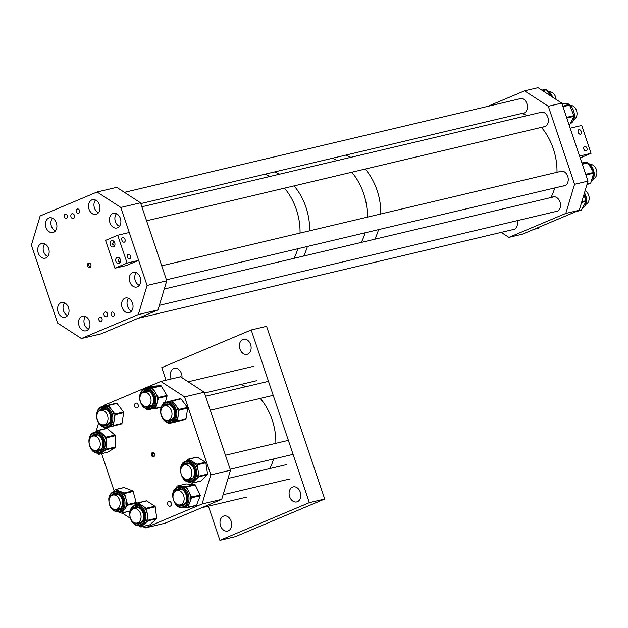 <?xml version="1.0" encoding="UTF-8"?>
<svg xmlns="http://www.w3.org/2000/svg" width="628" height="628" viewBox="0 0 628 628"><rect width="100%" height="100%" fill="white"/><g stroke="black" fill="none" stroke-linecap="round" stroke-linejoin="round"><path stroke-width="0.94" d="M292.483 487.116A7.74 5.754 76.7 0 1 293.166 486.896A7.74 5.754 76.7 0 1 300.42 492.635A7.74 5.754 76.7 0 1 297.405 501.733A7.74 5.754 76.7 0 1 296.73 501.953A7.74 5.754 76.7 0 1 289.469 496.214A7.74 5.754 76.7 0 1 292.483 487.116M223.38 516.2A7.74 5.754 76.7 0 1 224.055 515.981A7.74 5.754 76.7 0 1 231.316 521.727A7.74 5.754 76.7 0 1 228.302 530.825A7.74 5.754 76.7 0 1 227.619 531.045A7.74 5.754 76.7 0 1 220.365 525.298A7.74 5.754 76.7 0 1 223.38 516.2M171.154 378.974A7.74 5.754 76.7 0 1 173.697 368.565A7.74 5.754 76.7 0 1 174.372 368.346A7.74 5.754 76.7 0 1 181.987 377.75M242.801 339.473A7.74 5.754 76.7 0 1 243.476 339.253A7.74 5.754 76.7 0 1 250.737 345A7.74 5.754 76.7 0 1 247.722 354.098A7.74 5.754 76.7 0 1 247.04 354.318A7.74 5.754 76.7 0 1 239.786 348.571A7.74 5.754 76.7 0 1 242.801 339.473M219.894 540.323L235.257 536.689L324.692 499.048L309.329 502.683L219.894 540.323L208.402 506.168M324.692 499.048L266.57 326.34L251.208 329.975L161.773 367.615L166.004 380.199M251.208 329.975L309.329 502.683M293.975 258.351A53.09 39.454 -103.3 0 0 297.79 248.735A53.09 39.454 -103.3 0 1 293.975 258.351M300.051 233.074A53.09 39.454 -103.3 0 0 284.476 188.157A53.09 39.454 -103.3 0 1 300.051 233.074M270.048 176.437A53.09 39.454 -103.3 0 0 264.875 174.239A53.09 39.454 -103.3 0 1 270.048 176.437M303.575 256.075A53.09 39.454 -103.3 0 0 307.39 246.466A53.09 39.454 -103.3 0 1 303.575 256.075M309.651 230.806A53.09 39.454 -103.3 0 0 294.085 185.88A53.09 39.454 -103.3 0 1 309.557 225.907A53.09 39.454 -103.3 0 1 309.651 230.806M279.648 174.168A53.09 39.454 -103.3 0 0 274.475 171.962A53.09 39.454 -103.3 0 1 279.648 174.168M367.247 212.256A53.09 39.454 -103.3 0 0 351.774 172.237A53.09 39.454 -103.3 0 1 367.341 217.155A53.09 39.454 -103.3 0 0 367.247 212.256M337.338 160.517A53.09 39.454 -103.3 0 0 332.165 158.319A53.09 39.454 -103.3 0 1 337.338 160.517M361.265 242.432A53.09 39.454 -103.3 0 0 365.08 232.815A53.09 39.454 -103.3 0 1 361.265 242.432M374.704 239.244A53.09 39.454 -103.3 0 0 378.527 229.636A53.09 39.454 -103.3 0 1 374.704 239.244M380.788 213.975A53.09 39.454 -103.3 0 0 365.213 169.05A53.09 39.454 -103.3 0 1 380.788 213.975M350.785 157.338A53.09 39.454 -103.3 0 0 345.604 155.14A53.09 39.454 -103.3 0 1 350.785 157.338M562.978 185.998A7.56 5.613 -103.3 0 0 564.258 185.896A7.56 5.613 -103.3 0 0 564.917 185.676A7.56 5.613 -103.3 0 0 567.869 176.79A7.56 5.613 -103.3 0 0 560.78 171.185A7.56 5.613 -103.3 0 0 560.121 171.405A7.56 5.613 -103.3 0 0 559.595 171.664M555.262 211.66A7.56 5.613 -103.3 0 0 556.541 211.558A7.56 5.613 -103.3 0 0 557.201 211.338A7.56 5.613 -103.3 0 0 560.145 202.459A7.56 5.613 -103.3 0 0 553.064 196.847A7.56 5.613 -103.3 0 0 552.397 197.066A7.56 5.613 -103.3 0 0 551.871 197.333M543.118 126.958A7.56 5.613 -103.3 0 0 544.39 126.856A7.56 5.613 -103.3 0 0 545.057 126.644A7.56 5.613 -103.3 0 0 548.001 117.758A7.56 5.613 -103.3 0 0 540.912 112.153A7.56 5.613 -103.3 0 0 540.253 112.373A7.56 5.613 -103.3 0 0 539.727 112.632M522.182 113.354A7.56 5.613 -103.3 0 0 523.462 113.252A7.56 5.613 -103.3 0 0 524.121 113.04A7.56 5.613 -103.3 0 0 527.065 104.154A7.56 5.613 -103.3 0 0 519.984 98.549A7.56 5.613 -103.3 0 0 519.317 98.769A7.56 5.613 -103.3 0 0 518.791 99.028M512.189 229.785A7.56 5.613 -103.3 0 0 513.469 229.683A7.56 5.613 -103.3 0 0 514.128 229.471A7.56 5.613 -103.3 0 0 517.103 220.687M579.244 210.247L565.804 213.426L508.892 237.376L522.339 234.197L579.244 210.247L588.004 181.115L561.762 103.118L548.315 106.297L574.565 184.294L588.004 181.115M565.804 213.426L574.565 184.294M487.603 106.415L524.553 90.856L538 87.677L561.762 103.118M524.553 90.856L548.315 106.297M508.892 237.376L501.207 232.384M580.869 210.349A0.738 0.549 -103.3 0 0 581.363 210.097L586.018 201.431A0.738 0.549 -103.3 0 0 586.042 200.709L583.852 194.931M590.351 183.596L587.023 184.381L590.281 183.604A0.738 0.549 -103.3 0 0 590.705 183.219L593.664 173.179A0.738 0.549 -103.3 0 0 593.562 172.449L587.957 162.888A0.738 0.549 -103.3 0 0 587.431 162.55L581.866 162.864M569.282 125.467A0.738 0.549 -103.3 0 0 569.455 125.262L573.89 116.376A0.738 0.549 -103.3 0 0 573.89 115.654L569.62 105.127A0.738 0.549 -103.3 0 0 569.141 104.68L561.825 103.306M550.536 95.825L546.446 89.804A0.738 0.549 -103.3 0 0 545.905 89.521L541.878 90.197M538.18 228.286A0.738 0.549 -103.3 0 0 538.659 228.011L539.075 227.155M240.657 384.477A53.09 39.454 76.7 0 1 245.831 386.675M260.259 398.395A53.09 39.454 76.7 0 1 275.833 443.313M273.572 458.974A53.09 39.454 76.7 0 1 269.75 468.582M152.298 452.623A2.182 1.625 76.7 0 1 154.496 454.052A2.182 1.625 76.7 0 1 153.679 456.744A2.182 1.625 76.7 0 1 151.481 455.316A2.182 1.625 76.7 0 1 152.298 452.623M153.915 455.967A1.476 1.099 -103.3 0 0 152.981 453.18A1.476 1.099 -103.3 0 0 153.915 455.967M135.664 403.192A2.481 1.845 76.7 0 1 135.876 403.121A2.481 1.845 76.7 0 1 138.199 404.958A2.481 1.845 76.7 0 1 137.234 407.87A2.481 1.845 76.7 0 1 137.022 407.941A2.481 1.845 76.7 0 1 134.698 406.104A2.481 1.845 76.7 0 1 135.664 403.192M168.744 501.489A2.481 1.845 76.7 0 1 168.956 501.419A2.481 1.845 76.7 0 1 171.279 503.264A2.481 1.845 76.7 0 1 170.314 506.176A2.481 1.845 76.7 0 1 170.102 506.247A2.481 1.845 76.7 0 1 167.778 504.402A2.481 1.845 76.7 0 1 168.744 501.489M103.628 406.316L103.91 405.374L143.082 388.889M145.563 387.845L160.823 381.424L184.577 396.865L210.827 474.862L230.492 470.207L204.241 392.21L184.577 396.865M204.241 392.21L180.487 376.769L160.823 381.424M142.956 526.515L145.154 527.944L164.819 523.289L221.731 499.339L202.067 503.994L210.827 474.862M221.731 499.339L230.492 470.207M145.154 527.944L202.067 503.994M122.138 512.982L130.279 518.273M101.595 453.667L114.139 490.939M98.612 422.997L96.013 431.624M137.83 522.802A7.363 5.471 76.7 0 1 137.187 523.014A7.363 5.471 76.7 0 1 130.286 517.55A7.363 5.471 76.7 0 1 133.152 508.9A7.363 5.471 76.7 0 1 133.795 508.688A7.363 5.471 76.7 0 1 140.703 514.151A7.363 5.471 76.7 0 1 137.83 522.802M117.248 509.033A7.363 5.471 76.7 0 1 116.258 509.41A7.363 5.471 76.7 0 1 109.429 504.198A7.363 5.471 76.7 0 1 111.878 495.461A7.363 5.471 76.7 0 1 112.867 495.084A7.363 5.471 76.7 0 1 119.697 500.304A7.363 5.471 76.7 0 1 117.248 509.033M97.034 450.174A7.363 5.471 76.7 0 1 96.39 450.386A7.363 5.471 76.7 0 1 89.49 444.922A7.363 5.471 76.7 0 1 92.355 436.264A7.363 5.471 76.7 0 1 92.999 436.052A7.363 5.471 76.7 0 1 99.907 441.515A7.363 5.471 76.7 0 1 97.034 450.174M104.758 424.512A7.363 5.471 76.7 0 1 104.107 424.724A7.363 5.471 76.7 0 1 97.207 419.261A7.363 5.471 76.7 0 1 100.072 410.602A7.363 5.471 76.7 0 1 100.723 410.398A7.363 5.471 76.7 0 1 107.623 415.862A7.363 5.471 76.7 0 1 104.758 424.512M184.051 500.069A7.363 5.471 76.7 0 1 180.26 504.888A7.363 5.471 76.7 0 1 173.085 495.374A7.363 5.471 76.7 0 1 176.868 490.562A7.363 5.471 76.7 0 1 184.051 500.069M188.62 479.015A7.363 5.471 76.7 0 1 187.976 479.227A7.363 5.471 76.7 0 1 181.076 473.763A7.363 5.471 76.7 0 1 183.941 465.113A7.363 5.471 76.7 0 1 184.585 464.901A7.363 5.471 76.7 0 1 191.493 470.364A7.363 5.471 76.7 0 1 188.62 479.015M168.759 419.983A7.363 5.471 76.7 0 1 168.116 420.195A7.363 5.471 76.7 0 1 161.208 414.731A7.363 5.471 76.7 0 1 164.081 406.08A7.363 5.471 76.7 0 1 164.724 405.869A7.363 5.471 76.7 0 1 171.625 411.332A7.363 5.471 76.7 0 1 168.759 419.983M147.823 406.379A7.363 5.471 76.7 0 1 147.18 406.591A7.363 5.471 76.7 0 1 140.279 401.127A7.363 5.471 76.7 0 1 143.145 392.476A7.363 5.471 76.7 0 1 143.788 392.264A7.363 5.471 76.7 0 1 150.696 397.728A7.363 5.471 76.7 0 1 147.823 406.379M94.608 432.284C85.573 433.87 88.006 452.482 97.199 453.141L99.522 453.039A10.668 7.928 76.7 0 0 105.049 442.285A10.668 7.928 76.7 0 0 96.822 432.174A10.668 7.928 76.7 0 0 94.608 432.284L96.131 431.923A10.668 7.928 76.7 0 1 98.337 431.821A10.668 7.928 76.7 0 1 102.419 433.767L106.25 437.096A0.738 0.549 76.7 0 1 106.54 437.763L106.807 449.028A0.738 0.549 76.7 0 1 106.54 449.617L99.145 454.232A0.738 0.549 76.7 0 1 98.58 454.154L97.458 453.173M98.282 430.306L106.634 428.335A0.738 0.549 76.7 0 1 107.2 428.406L114.861 435.055A0.738 0.549 76.7 0 1 115.152 435.722L115.419 446.987A0.738 0.549 76.7 0 1 115.152 447.576L107.757 452.191A0.738 0.549 76.7 0 1 107.49 452.254M95.173 432.143L98.023 430.368A0.738 0.549 76.7 0 1 98.588 430.447L102.419 433.767A10.668 7.928 76.7 0 1 106.674 443.392A10.668 7.928 76.7 0 1 102.843 451.925A10.668 7.928 76.7 0 1 101.037 452.678L99.522 453.039A10.668 7.928 76.7 0 1 97.309 453.141M96.547 450.347A8.007 5.95 -103.3 0 0 97.309 450.512A8.007 5.95 -103.3 0 0 98.941 450.441M95.252 434.859A8.007 5.95 -103.3 0 0 93.156 436.02M90.369 435.463A0.738 0.549 76.7 0 1 90.628 434.984L90.746 434.914M103.738 406.285A10.668 7.928 76.7 0 1 103.848 406.261A10.668 7.928 76.7 0 1 107.922 406.693A10.668 7.928 76.7 0 1 111.666 409.754A10.668 7.928 76.7 0 1 114.233 420.108A10.668 7.928 76.7 0 1 108.864 426.993A10.668 7.928 76.7 0 1 108.754 427.016L107.239 427.378A10.668 7.928 76.7 0 1 103.165 426.946M103.793 406.277L107.867 405.233A0.738 0.549 76.7 0 1 108.409 405.468L114.924 414.048A0.738 0.549 76.7 0 1 115.105 414.763L113.362 425.454A0.738 0.549 76.7 0 1 112.993 425.933L104.743 428.053A0.738 0.549 76.7 0 1 104.193 427.809L103.746 427.221M105.692 409.409A8.007 5.95 -103.3 0 0 102.945 409.213A8.007 5.95 -103.3 0 0 100.873 410.359M104.264 424.685A8.007 5.95 -103.3 0 0 106.658 424.779M99.138 408.459L99.24 407.823A0.738 0.549 76.7 0 1 99.609 407.344L101.634 406.826M107.867 405.233A0.738 0.549 76.7 0 1 107.875 405.225L116.486 403.192A0.738 0.549 76.7 0 1 117.02 403.435L123.535 412.007A0.738 0.549 76.7 0 1 123.716 412.722L121.973 423.421A0.738 0.549 76.7 0 1 121.604 423.892L113.354 426.012A0.738 0.549 76.7 0 1 113.338 426.012L104.743 428.053M145.398 388.489C141.08 390.051 139.196 393.74 139.73 399.557C141.316 406.41 144.84 409.637 150.312 409.244A10.668 7.928 76.7 0 0 155.799 398.246A10.668 7.928 76.7 0 0 145.398 388.489L146.921 388.135A10.668 7.928 76.7 0 1 147.816 387.994A10.668 7.928 76.7 0 1 155.477 392.712A10.668 7.928 76.7 0 1 157.314 397.885A10.668 7.928 76.7 0 1 157.031 403.231L155.618 408.294A0.738 0.549 76.7 0 1 155.195 408.695L151.387 408.993M152.039 386.314A0.738 0.549 76.7 0 1 152.157 386.291L160.697 385.616A0.738 0.549 76.7 0 1 161.223 385.945L166.946 395.404A0.738 0.549 76.7 0 1 167.048 396.127L165.305 402.407M142.839 389.76L143.129 388.724A0.738 0.549 76.7 0 1 143.553 388.324L152.086 387.657A0.738 0.549 76.7 0 1 152.62 387.986L158.334 397.438A0.738 0.549 76.7 0 1 158.437 398.168L157.031 403.231A10.668 7.928 76.7 0 1 151.827 408.891L150.312 409.244M147.337 406.559A8.007 5.95 -103.3 0 0 149.731 406.654M146.041 391.071A8.007 5.95 -103.3 0 0 143.945 392.233M147.596 409.291L146.662 409.362A0.738 0.549 76.7 0 1 146.128 409.04L145.971 408.765M167.692 401.771A10.668 7.928 76.7 0 1 167.849 401.732A10.668 7.928 76.7 0 1 175.628 405.178A10.668 7.928 76.7 0 1 177.967 410.076A10.668 7.928 76.7 0 1 178.242 415.516L177.402 420.878A0.738 0.549 76.7 0 1 177.033 421.357L168.799 423.547A0.738 0.549 76.7 0 1 168.249 423.311L167.794 422.707M167.77 401.755L171.805 400.68A0.738 0.549 76.7 0 1 171.821 400.672L180.417 398.639A0.738 0.549 76.7 0 1 180.966 398.874L187.513 407.407A0.738 0.549 76.7 0 1 187.701 408.122L186.014 418.837A0.738 0.549 76.7 0 1 185.645 419.316L177.41 421.506A0.738 0.549 76.7 0 1 177.394 421.514L168.799 423.547M180.424 398.639L171.821 400.672A0.738 0.549 76.7 0 1 172.355 400.915L178.909 409.44A0.738 0.549 76.7 0 1 179.09 410.155L178.242 415.516A10.668 7.928 76.7 0 1 172.92 422.448A10.668 7.928 76.7 0 1 172.763 422.487L171.24 422.848A10.668 7.928 76.7 0 0 176.444 410.429A10.668 7.928 76.7 0 0 166.334 402.093C161.569 403.953 159.779 408.106 160.941 414.551C162.88 420.579 166.318 423.343 171.24 422.848M168.265 420.156A8.007 5.95 -103.3 0 0 170.659 420.25M166.97 404.675A8.007 5.95 -103.3 0 0 164.874 405.829M163.107 403.969L163.202 403.349A0.738 0.549 76.7 0 1 163.57 402.87L165.462 402.367M186.194 461.125A10.668 7.928 76.7 0 1 187.081 460.983A10.668 7.928 76.7 0 1 196.493 470.262A10.668 7.928 76.7 0 1 191.108 481.88L190.174 482.029C180.354 483.395 176.397 462.883 186.194 461.125L187.717 460.764A10.668 7.928 76.7 0 1 188.596 460.622A10.668 7.928 76.7 0 1 192.78 461.713A10.668 7.928 76.7 0 1 198.11 470.498A10.668 7.928 76.7 0 1 195.504 479.925A10.668 7.928 76.7 0 1 192.623 481.519L191.108 481.88A10.668 7.928 76.7 0 1 190.221 482.021M186.108 461.148L188.11 459.233A0.738 0.549 76.7 0 1 188.659 459.186L196.894 464.241A0.738 0.549 76.7 0 1 197.263 464.846L198.95 476.15A0.738 0.549 76.7 0 1 198.778 476.801L192.231 483.058A0.738 0.549 76.7 0 1 191.681 483.097L189.954 482.037M186.838 463.707A8.007 5.95 -103.3 0 0 184.742 464.861M188.133 479.188A8.007 5.95 -103.3 0 0 189.892 479.384A8.007 5.95 -103.3 0 0 190.527 479.282M196.721 457.192A0.738 0.549 76.7 0 1 197.271 457.145L205.505 462.2A0.738 0.549 76.7 0 1 205.874 462.812L207.562 474.116A0.738 0.549 76.7 0 1 207.381 474.768L200.842 481.017A0.738 0.549 76.7 0 1 200.575 481.134M113.692 491.551L115.01 489.738A0.738 0.549 76.7 0 1 115.536 489.581L119.822 491.277A10.668 7.928 76.7 0 1 126.04 499.032A10.668 7.928 76.7 0 1 126.424 504.488A10.668 7.928 76.7 0 1 124.674 509.088A10.668 7.928 76.7 0 1 120.906 511.71L119.391 512.063A10.668 7.928 76.7 0 0 124.909 504.841A10.668 7.928 76.7 0 0 114.477 491.308L115.992 490.955A10.668 7.928 76.7 0 1 119.822 491.277L124.109 492.972A0.738 0.549 76.7 0 1 124.54 493.506L127.547 504.567A0.738 0.549 76.7 0 1 127.453 505.257L121.895 512.919A0.738 0.549 76.7 0 1 121.369 513.076L119.006 512.142M115.12 493.891A8.007 5.95 -103.3 0 0 113.024 495.052M116.416 509.379A8.007 5.95 -103.3 0 0 118.802 509.473M123.653 487.658A0.738 0.549 76.7 0 1 124.14 487.54L132.72 490.931A0.738 0.549 76.7 0 1 133.152 491.473L136.158 502.526A0.738 0.549 76.7 0 1 136.064 503.224L134.675 505.132M146.151 500.956A0.738 0.549 76.7 0 1 146.34 500.861L137.728 502.895A0.738 0.549 76.7 0 0 137.54 502.997L135.42 504.912L136.928 504.551A10.668 7.928 76.7 0 1 142.179 505.619A10.668 7.928 76.7 0 1 145.602 509.332A10.668 7.928 76.7 0 1 147.36 514.544L148.098 520.204A0.738 0.549 76.7 0 1 147.902 520.847L141.222 526.868A0.738 0.549 76.7 0 1 140.672 526.892L139.039 525.832M146.34 500.861A0.738 0.549 76.7 0 1 146.701 500.932L154.873 506.231A0.738 0.549 76.7 0 1 155.226 506.843L156.71 518.163A0.738 0.549 76.7 0 1 156.513 518.807L149.833 524.827A0.738 0.549 76.7 0 1 149.433 524.922M137.728 502.895A0.738 0.549 76.7 0 1 138.097 502.973L146.261 508.264A0.738 0.549 76.7 0 1 146.614 508.884L147.36 514.544A10.668 7.928 76.7 0 1 144.558 523.854A10.668 7.928 76.7 0 1 141.834 525.306L140.319 525.667A10.668 7.928 76.7 0 0 144.079 509.693A10.668 7.928 76.7 0 0 135.405 504.912C129.478 507.84 128.151 513.155 131.44 520.871C133.929 524.725 136.896 526.327 140.319 525.667M137.344 522.975A8.007 5.95 -103.3 0 0 139.738 523.077M136.048 507.495A8.007 5.95 -103.3 0 0 133.952 508.649M176.342 487.76A10.668 7.928 76.7 0 1 178.478 486.786L180.001 486.425A10.668 7.928 76.7 0 1 181.806 486.284A10.668 7.928 76.7 0 1 189.114 492.038A10.668 7.928 76.7 0 1 189.758 502.557A10.668 7.928 76.7 0 1 187.042 506.199A10.668 7.928 76.7 0 1 184.907 507.181L183.392 507.542A10.668 7.928 76.7 0 0 185.527 506.56A10.668 7.928 76.7 0 0 188.204 493.828A10.668 7.928 76.7 0 0 178.478 486.786L176.233 487.815C168.469 492.666 174.678 510.148 183.392 507.542M185.841 483.992A0.738 0.549 76.7 0 1 186.084 483.937L194.758 484.549A0.738 0.549 76.7 0 1 195.261 484.949L200.199 495.052A0.738 0.549 76.7 0 1 200.238 495.782L196.501 505.265A0.738 0.549 76.7 0 1 196.046 505.595L187.678 507.573M176.484 487.642L177.01 486.3A0.738 0.549 76.7 0 1 177.473 485.97L186.147 486.59A0.738 0.549 76.7 0 1 186.649 486.99L191.587 497.093A0.738 0.549 76.7 0 1 191.626 497.816L187.89 507.306A0.738 0.549 76.7 0 1 187.434 507.636L184.02 507.393M179.121 489.369A8.007 5.95 -103.3 0 0 177.543 490.091A8.007 5.95 -103.3 0 0 177.025 490.523M180.417 504.849A8.007 5.95 -103.3 0 0 182.803 504.943A8.007 5.95 -103.3 0 0 184.192 504.347M178.98 507.031L178.76 507.016A0.738 0.549 76.7 0 1 178.281 506.663M550.921 197.553A53.09 39.454 -103.3 0 0 554.744 187.945M557.005 172.276A53.09 39.454 -103.3 0 0 541.43 127.358M527.002 115.646A53.09 39.454 -103.3 0 0 521.821 113.44M113.378 316.284A2.214 1.641 -103.3 0 0 114.241 313.686A2.214 1.641 -103.3 0 0 112.161 312.045A2.214 1.641 -103.3 0 0 111.972 312.108A2.214 1.641 -103.3 0 0 111.109 314.707A2.214 1.641 -103.3 0 0 113.181 316.347A2.214 1.641 -103.3 0 0 113.378 316.284M101.179 321.418A2.214 1.641 -103.3 0 0 102.042 318.82A2.214 1.641 -103.3 0 0 99.97 317.171A2.214 1.641 -103.3 0 0 99.773 317.234A2.214 1.641 -103.3 0 0 98.91 319.84A2.214 1.641 -103.3 0 0 100.99 321.481A2.214 1.641 -103.3 0 0 101.179 321.418M66.497 218.348A2.214 1.641 -103.3 0 0 67.353 215.749A2.214 1.641 -103.3 0 0 65.281 214.109A2.214 1.641 -103.3 0 0 65.084 214.172A2.214 1.641 -103.3 0 0 64.229 216.77A2.214 1.641 -103.3 0 0 66.301 218.411A2.214 1.641 -103.3 0 0 66.497 218.348M78.688 213.214A2.214 1.641 -103.3 0 0 79.552 210.616A2.214 1.641 -103.3 0 0 77.48 208.975A2.214 1.641 -103.3 0 0 77.283 209.038A2.214 1.641 -103.3 0 0 76.42 211.636A2.214 1.641 -103.3 0 0 78.492 213.277A2.214 1.641 -103.3 0 0 78.688 213.214M88.509 263.077A2.316 1.719 76.7 0 1 89.427 263.046A2.316 1.719 76.7 0 1 90.911 264.867A2.316 1.719 76.7 0 1 90.401 267.159A2.316 1.719 76.7 0 1 89.977 267.442A2.316 1.719 76.7 0 1 87.645 265.934A2.316 1.719 76.7 0 1 88.509 263.077M89.851 263.242A1.837 1.366 -103.3 0 0 89.663 263.273A1.837 1.366 -103.3 0 0 89.498 263.32A1.837 1.366 -103.3 0 0 88.784 265.487A1.837 1.366 -103.3 0 0 90.511 266.853A1.837 1.366 -103.3 0 0 90.668 266.798A1.837 1.366 -103.3 0 0 90.691 266.79M71.914 213.771A2.481 1.845 76.7 0 1 72.126 213.701A2.481 1.845 76.7 0 1 74.449 215.537A2.481 1.845 76.7 0 1 73.484 218.45A2.481 1.845 76.7 0 1 73.272 218.52A2.481 1.845 76.7 0 1 70.948 216.684A2.481 1.845 76.7 0 1 71.914 213.771M104.994 312.069A2.481 1.845 76.7 0 1 105.214 311.998A2.481 1.845 76.7 0 1 107.537 313.835A2.481 1.845 76.7 0 1 106.572 316.748A2.481 1.845 76.7 0 1 106.352 316.818A2.481 1.845 76.7 0 1 104.028 314.981A2.481 1.845 76.7 0 1 104.994 312.069M112.765 213.512A7.56 5.613 76.7 0 1 113.433 213.3A7.56 5.613 76.7 0 1 120.513 218.905A7.56 5.613 76.7 0 1 117.569 227.783A7.56 5.613 76.7 0 1 116.91 228.003A7.56 5.613 76.7 0 1 109.822 222.398A7.56 5.613 76.7 0 1 112.765 213.512M91.837 199.908A7.56 5.613 76.7 0 1 92.497 199.696A7.56 5.613 76.7 0 1 99.585 205.301A7.56 5.613 76.7 0 1 96.641 214.179A7.56 5.613 76.7 0 1 95.974 214.399A7.56 5.613 76.7 0 1 88.893 208.794A7.56 5.613 76.7 0 1 91.837 199.908M132.634 272.544A7.56 5.613 76.7 0 1 133.293 272.332A7.56 5.613 76.7 0 1 140.382 277.937A7.56 5.613 76.7 0 1 137.438 286.823A7.56 5.613 76.7 0 1 136.778 287.035A7.56 5.613 76.7 0 1 129.69 281.43A7.56 5.613 76.7 0 1 132.634 272.544M124.917 298.206A7.56 5.613 76.7 0 1 125.576 297.994A7.56 5.613 76.7 0 1 132.665 303.599A7.56 5.613 76.7 0 1 129.721 312.485A7.56 5.613 76.7 0 1 129.054 312.697A7.56 5.613 76.7 0 1 121.973 307.092A7.56 5.613 76.7 0 1 124.917 298.206M48.764 218.042A7.56 5.613 76.7 0 1 49.424 217.822A7.56 5.613 76.7 0 1 56.512 223.427A7.56 5.613 76.7 0 1 53.568 232.313A7.56 5.613 76.7 0 1 52.901 232.533A7.56 5.613 76.7 0 1 45.82 226.92A7.56 5.613 76.7 0 1 48.764 218.042M41.04 243.703A7.56 5.613 76.7 0 1 41.707 243.483A7.56 5.613 76.7 0 1 48.788 249.096A7.56 5.613 76.7 0 1 45.844 257.975A7.56 5.613 76.7 0 1 45.185 258.194A7.56 5.613 76.7 0 1 38.096 252.582A7.56 5.613 76.7 0 1 41.04 243.703M60.908 302.735A7.56 5.613 76.7 0 1 61.575 302.515A7.56 5.613 76.7 0 1 68.656 308.128A7.56 5.613 76.7 0 1 65.712 317.007A7.56 5.613 76.7 0 1 65.053 317.226A7.56 5.613 76.7 0 1 57.964 311.621A7.56 5.613 76.7 0 1 60.908 302.735M81.844 316.339A7.56 5.613 76.7 0 1 82.504 316.12A7.56 5.613 76.7 0 1 89.592 321.732A7.56 5.613 76.7 0 1 86.648 330.611A7.56 5.613 76.7 0 1 85.981 330.83A7.56 5.613 76.7 0 1 78.9 325.218A7.56 5.613 76.7 0 1 81.844 316.339M81.412 338.523L138.317 314.565L157.989 309.918L101.077 333.868L81.412 338.523L57.65 323.082L31.4 245.085L40.161 215.954L97.073 192.003L120.835 207.444L147.078 285.442L166.75 280.787L140.499 202.789L120.835 207.444M140.499 202.789L116.737 187.348L97.073 192.003M138.317 314.565L147.078 285.442M157.989 309.918L166.75 280.787M64.598 302.884A7.363 5.471 -103.3 0 0 64.841 313.309A7.363 5.471 -103.3 0 0 67.596 315.539M85.534 316.488A7.363 5.471 -103.3 0 0 84.207 323.483A7.363 5.471 -103.3 0 0 88.524 329.143M585.806 204.39A7.363 5.471 -103.3 0 0 586.026 204.304A7.363 5.471 -103.3 0 0 589.158 197.734A7.363 5.471 -103.3 0 0 585.115 190.716M128.607 298.363A7.363 5.471 -103.3 0 0 127.28 305.357A7.363 5.471 -103.3 0 0 131.597 311.009M593.523 178.729A7.363 5.471 -103.3 0 0 593.743 178.642A7.363 5.471 -103.3 0 0 596.6 170.314A7.363 5.471 -103.3 0 0 590.147 164.473M136.323 272.701A7.363 5.471 -103.3 0 0 134.996 279.696A7.363 5.471 -103.3 0 0 139.322 285.348M573.654 119.697A7.363 5.471 -103.3 0 0 573.874 119.61A7.363 5.471 -103.3 0 0 576.732 111.282A7.363 5.471 -103.3 0 0 570.287 105.441M116.463 213.669A7.363 5.471 -103.3 0 0 115.128 220.656A7.363 5.471 -103.3 0 0 119.453 226.316M556.078 99.428A7.363 5.471 -103.3 0 0 549.351 91.837M95.527 200.065A7.363 5.471 -103.3 0 0 94.2 207.052A7.363 5.471 -103.3 0 0 98.517 212.711M52.454 218.191A7.363 5.471 -103.3 0 0 51.127 225.185A7.363 5.471 -103.3 0 0 55.445 230.845M44.737 243.852A7.363 5.471 -103.3 0 0 43.403 250.847A7.363 5.471 -103.3 0 0 47.728 256.507M125.035 239.527A2.418 1.609 -112.8 0 1 124.399 242.133A2.418 1.609 -112.8 0 1 121.887 240.273A2.418 1.609 -112.8 0 1 122.523 237.674A2.418 1.609 -112.8 0 1 125.035 239.527M112.899 244.857A2.418 1.609 67.2 0 0 112.844 244.661A2.418 1.609 67.2 0 0 112.451 243.852M114.626 245.799L112.538 244.206L113.817 241.34M130.663 256.24A2.418 1.609 -112.8 0 1 130.027 258.846A2.418 1.609 -112.8 0 1 127.515 256.985A2.418 1.609 -112.8 0 1 128.151 254.387A2.418 1.609 -112.8 0 1 130.663 256.24M118.527 261.57A2.418 1.609 67.2 0 0 118.464 261.374A2.418 1.609 67.2 0 0 118.08 260.573M120.246 262.512L118.166 260.918L119.438 258.053M113.542 246.867A3.242 2.41 -103.3 0 0 114.806 243.052A3.242 2.41 -103.3 0 0 111.76 240.65A3.242 2.41 -103.3 0 0 111.478 240.736A3.242 2.41 -103.3 0 0 110.214 244.551A3.242 2.41 -103.3 0 0 113.252 246.961A3.242 2.41 -103.3 0 0 113.542 246.867M119.163 263.579A3.242 2.41 -103.3 0 0 120.427 259.764A3.242 2.41 -103.3 0 0 117.389 257.362A3.242 2.41 -103.3 0 0 117.098 257.456A3.242 2.41 -103.3 0 0 115.835 261.264A3.242 2.41 -103.3 0 0 118.88 263.674A3.242 2.41 -103.3 0 0 119.163 263.579M114.924 268.227L127.123 263.093L117.75 235.241L105.551 240.375L114.924 268.227L126.448 265.503L138.647 260.369L127.123 263.093M138.647 260.369L129.266 232.509L117.75 235.241M583.805 149.024A2.418 1.609 -112.8 0 1 584.44 146.426A2.418 1.609 -112.8 0 1 586.952 148.279A2.418 1.609 -112.8 0 1 586.317 150.885A2.418 1.609 -112.8 0 1 583.805 149.024M578.176 132.312A2.418 1.609 -112.8 0 1 578.812 129.713A2.418 1.609 -112.8 0 1 581.324 131.566A2.418 1.609 -112.8 0 1 580.688 134.172A2.418 1.609 -112.8 0 1 578.176 132.312M591.089 153.318L579.573 156.042L570.193 128.191L581.716 125.459L591.089 153.318L580.194 157.903M582.235 208.472A10.668 7.928 -103.3 0 0 586.458 200.465A10.668 7.928 -103.3 0 0 584.48 192.835M581.811 201.714L586.042 200.709M577.313 211.055L581.363 210.097M581.583 202.475L586.018 201.431M591.042 182.089A10.668 7.928 -103.3 0 0 594.088 172.739A10.668 7.928 -103.3 0 0 588.844 163.618A10.668 7.928 -103.3 0 0 588.153 163.225M582.18 163.798L587.431 162.55M587.117 184.067L590.705 183.219M585.948 175L593.664 173.179M585.712 174.301L593.562 172.449M582.321 164.222L587.957 162.888M586.497 162.605A10.668 7.928 -103.3 0 0 583.632 162.581L582.627 162.825M570.24 123.692A10.668 7.928 -103.3 0 0 574.306 114.838A10.668 7.928 -103.3 0 0 569.557 104.994M569.101 104.672A10.668 7.928 -103.3 0 0 563.771 103.549C572.885 100.833 578.859 119.603 570.279 123.685L570.232 123.716M566.786 118.056L573.89 116.376M566.558 117.389L573.89 115.654M562.963 106.705L569.62 105.127M562.79 106.179L569.141 104.68M552.624 97.183A10.668 7.928 -103.3 0 0 546.8 90.33M544.327 89.788A10.668 7.928 -103.3 0 0 542.835 89.945L544.382 89.78M542.655 90.707L546.446 89.804M542.192 90.401L545.905 89.521M534.962 228.882L538.659 228.011M96.673 434.764A8.007 5.95 -103.3 0 0 95.221 434.866A8.007 5.95 -103.3 0 0 93.101 436.036M96.492 450.362A8.007 5.95 -103.3 0 0 97.254 450.527A8.007 5.95 -103.3 0 0 98.91 450.449C105.253 449.648 103.416 435.094 96.767 434.796L95.221 434.866M91.013 437.159A8.745 6.5 76.7 0 1 96.382 434.184A8.745 6.5 76.7 0 1 103.22 443.666A8.745 6.5 76.7 0 1 96.791 451.359A8.745 6.5 76.7 0 1 94.122 450.284M89.875 446.021A9.93 7.379 -103.3 0 0 96.814 452.529A9.93 7.379 -103.3 0 0 104.115 443.792A9.93 7.379 -103.3 0 0 96.359 433.014A9.93 7.379 -103.3 0 0 89.129 442.873M107.2 428.406L98.588 430.447M115.152 435.722L106.54 437.763M114.861 435.055L106.25 437.096M115.419 446.987L106.807 449.028M115.152 447.576L106.54 449.617M107.757 452.191L99.145 454.232M104.209 424.701A8.007 5.95 -103.3 0 0 106.627 424.787C112.216 424.104 111.784 411.591 105.818 409.519L102.945 409.213A8.007 5.95 -103.3 0 0 100.818 410.374M98.729 411.497A8.745 6.5 76.7 0 1 105.63 408.954A8.745 6.5 76.7 0 1 110.803 419.959A8.745 6.5 76.7 0 1 102.976 425.266A8.745 6.5 76.7 0 1 101.838 424.63M97.591 420.36A9.93 7.379 -103.3 0 0 102.796 426.373A9.93 7.379 -103.3 0 0 111.69 420.344A9.93 7.379 -103.3 0 0 105.81 407.847A9.93 7.379 -103.3 0 0 96.845 417.212M106.407 407.046A10.668 7.928 76.7 0 1 112.867 417.848A10.668 7.928 76.7 0 1 107.239 427.378L102.984 426.938C94.985 423.994 94.286 408.019 102.333 406.622A10.668 7.928 76.7 0 1 106.407 407.046M116.478 403.192L107.883 405.225M117.02 403.435L108.409 405.468M123.535 412.007L114.924 414.048M123.716 412.722L115.105 414.763M121.973 423.421L113.362 425.454M121.604 423.892L112.993 425.933M147.282 406.567A8.007 5.95 -103.3 0 0 149.7 406.661C152.667 405.657 153.978 402.925 153.64 398.466C152.329 393.214 149.786 390.749 146.01 391.079A8.007 5.95 -103.3 0 0 143.891 392.241M141.802 393.371A8.745 6.5 76.7 0 1 148.632 390.797A8.745 6.5 76.7 0 1 153.884 398.474A8.745 6.5 76.7 0 1 151.607 406.316A8.745 6.5 76.7 0 1 144.911 406.497M140.664 402.234A9.93 7.379 -103.3 0 0 149.833 408.6A9.93 7.379 -103.3 0 0 154.771 398.403A9.93 7.379 -103.3 0 0 146.112 389.179A9.93 7.379 -103.3 0 0 139.918 399.086M167.048 396.127L158.437 398.168M155.257 408.687L161.129 407.297L155.32 408.663M161.255 406.96L155.618 408.294M152.157 386.291L143.553 388.324M160.697 385.616L152.086 387.657M161.223 385.945L152.62 387.986M166.946 395.404L158.334 397.438M168.21 420.171A8.007 5.95 -103.3 0 0 170.628 420.258C174.364 418.122 175.605 415.03 174.349 410.979C172.786 406.379 170.314 404.283 166.946 404.683A8.007 5.95 -103.3 0 0 164.819 405.845M162.731 406.968A8.745 6.5 76.7 0 1 169.113 404.228A8.745 6.5 76.7 0 1 174.584 410.916A8.745 6.5 76.7 0 1 172.873 419.59A8.745 6.5 76.7 0 1 165.839 420.101M161.592 415.83A9.93 7.379 -103.3 0 0 171.24 422.047A9.93 7.379 -103.3 0 0 175.44 410.688A9.93 7.379 -103.3 0 0 166.538 402.831A9.93 7.379 -103.3 0 0 160.854 412.69M187.701 408.122L179.09 410.155M185.645 419.316L177.033 421.357M186.014 418.837L177.402 420.878M180.966 398.874L172.355 400.915M187.513 407.407L178.909 409.44M188.078 479.203A8.007 5.95 -103.3 0 0 189.829 479.392A8.007 5.95 -103.3 0 0 190.496 479.29C196.321 478.52 196.109 463.959 187.427 463.613L186.806 463.715A8.007 5.95 -103.3 0 0 184.687 464.877M182.599 466A8.745 6.5 76.7 0 1 186.885 462.993A8.745 6.5 76.7 0 1 194.68 471.086A8.745 6.5 76.7 0 1 189.46 480.239A8.745 6.5 76.7 0 1 185.707 479.133M181.461 474.862A9.93 7.379 -103.3 0 0 189.632 481.409A9.93 7.379 -103.3 0 0 195.567 471.016A9.93 7.379 -103.3 0 0 186.712 461.823A9.93 7.379 -103.3 0 0 180.715 471.714M187.38 463.613A8.007 5.95 -103.3 0 0 186.806 463.715M197.271 457.145L188.659 459.186M205.505 462.2L196.894 464.241M205.874 462.812L197.263 464.846M207.562 474.116L198.95 476.15M207.381 474.768L198.778 476.801M200.842 481.017L192.231 483.058M116.353 509.387A8.007 5.95 -103.3 0 0 118.778 509.481C120.191 509.708 121.518 507.942 122.743 504.174C122.578 497.392 120.027 493.969 115.089 493.898A8.007 5.95 -103.3 0 0 112.962 495.06M110.881 496.191A8.745 6.5 76.7 0 1 118.865 494.244A8.745 6.5 76.7 0 1 122.994 504.386A8.745 6.5 76.7 0 1 113.982 509.316M109.743 505.053A9.93 7.379 -103.3 0 0 117.585 511.608A9.93 7.379 -103.3 0 0 123.881 504.739A9.93 7.379 -103.3 0 0 117.726 492.446A9.93 7.379 -103.3 0 0 109.029 498.868A9.93 7.379 -103.3 0 0 108.997 501.905M124.14 487.54L115.536 489.581M132.72 490.931L124.109 492.972M133.152 491.473L124.54 493.506M136.158 502.526L127.547 504.567M136.064 503.224L127.453 505.257M129.941 511.019L121.895 512.919M108.958 498.53A10.668 7.928 76.7 0 1 114.477 491.308C111.148 492.478 109.248 494.919 108.777 498.648C108.832 507.471 112.373 511.946 119.391 512.063M137.289 522.991A8.007 5.95 -103.3 0 0 139.706 523.077C143.875 521.059 144.754 517.056 142.321 511.066C140.507 508.248 138.403 507.055 136.017 507.502A8.007 5.95 -103.3 0 0 133.897 508.664M131.809 509.795A8.745 6.5 76.7 0 1 142.477 510.815A8.745 6.5 76.7 0 1 142.752 521.373A8.745 6.5 76.7 0 1 134.918 522.92M130.671 518.65A9.93 7.379 -103.3 0 0 131.597 520.62A9.93 7.379 -103.3 0 0 142.203 523.713A9.93 7.379 -103.3 0 0 143.168 510.187A9.93 7.379 -103.3 0 0 134.314 505.995A9.93 7.379 -103.3 0 0 129.925 515.51M155.226 506.843L146.614 508.884M156.513 518.807L147.902 520.847M156.71 518.163L148.098 520.204M149.833 524.827L141.222 526.868M146.701 500.932L138.097 502.973M154.873 506.231L146.261 508.264M180.354 504.865A8.007 5.95 -103.3 0 0 182.779 504.951L184.271 504.268C189.978 500.909 185.064 487.257 179.09 489.369A8.007 5.95 -103.3 0 0 177.489 490.107A8.007 5.95 -103.3 0 0 176.97 490.539M174.882 491.661A8.745 6.5 76.7 0 1 176.688 489.573A8.745 6.5 76.7 0 1 185.919 493.373A8.745 6.5 76.7 0 1 184.216 504.983A8.745 6.5 76.7 0 1 177.991 504.794M173.744 500.524A9.93 7.379 -103.3 0 0 184.726 506.027A9.93 7.379 -103.3 0 0 186.657 492.839A9.93 7.379 -103.3 0 0 176.178 488.529A9.93 7.379 -103.3 0 0 172.998 497.376M186.084 483.937L177.473 485.97M194.758 484.549L186.147 486.59M195.261 484.949L186.649 486.99M200.199 495.052L191.587 497.093M200.238 495.782L191.626 497.816M196.501 505.265L187.89 507.306M584.542 192.623L586.638 200.356L582.227 208.488M576.355 211.463L581.065 210.349M588.091 163.115L589.048 163.649L594.284 172.794L591.027 182.136M586.623 162.597L583.632 162.581M546.745 90.244L552.875 97.348M542.835 89.945L541.854 90.181M533.871 229.346L538.345 228.286M246.655 497.117L201.8 507.73M141.747 521.939L137.187 523.014M138.356 507.612L133.795 508.688M120.819 508.335L116.258 509.41M117.428 494.008L112.867 495.084M100.951 449.303L96.39 450.386M97.56 434.976L92.999 436.052M108.668 423.641L104.107 424.724M105.276 409.315L100.723 410.398M289.728 478.983L223.113 494.746M184.82 503.805L180.26 504.888M286.337 464.657L228.011 478.458M181.429 489.479L176.868 490.562M293.064 454.358L230.17 469.242M192.537 478.144L187.976 479.227M288.354 440.346L225.452 455.229M189.146 463.817L184.585 464.901M273.204 395.334L210.302 410.21M172.669 419.119L168.116 420.195M268.486 381.322L205.584 396.197M169.285 404.793L164.724 405.869M256.648 380.694L204.516 393.026M151.741 405.515L147.18 406.591M253.257 366.367L188.172 381.769M148.349 391.189L143.788 392.264M107.631 452.246L99.02 454.28M106.76 428.28L98.149 430.313M113.346 426.012L104.735 428.053M102.333 406.622L103.848 406.261M152.102 386.299L143.49 388.339M166.334 402.093L167.849 401.732M177.402 421.514L168.791 423.547M196.925 457.082L188.314 459.123M200.638 481.127L192.027 483.168M123.881 487.516L115.269 489.557M129.91 511.145L121.636 513.1M149.645 524.93L141.033 526.971M196.172 505.587L187.56 507.62M185.959 483.945L177.347 485.986M138.027 318.317L514.654 229.204M164.261 289.037L554.336 196.745M159.363 305.326L557.727 211.071M161.702 265.809L562.06 171.083M166.42 279.821L565.443 185.409M141.842 206.777L542.192 112.051M146.552 220.789L545.583 126.377M124.422 192.341L521.256 98.447M140.774 203.598L524.647 112.773"/></g></svg>
